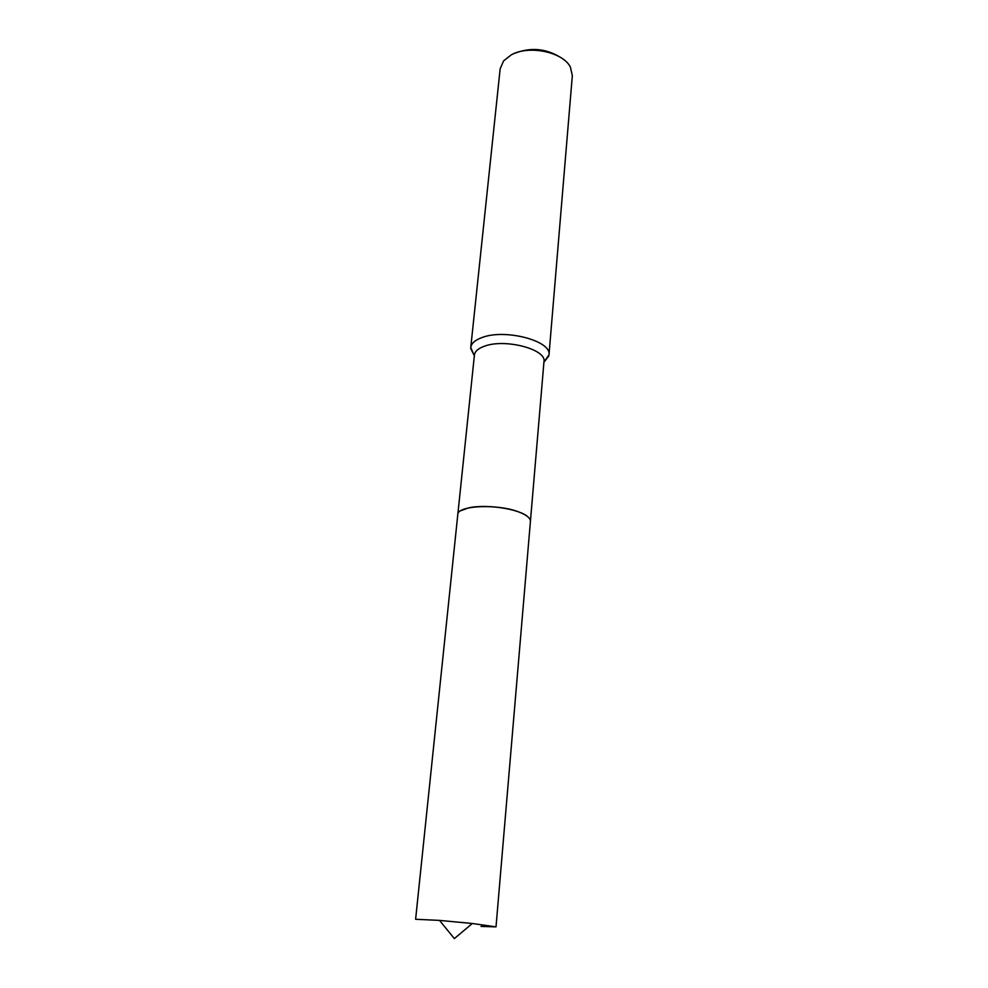 <?xml version="1.0" encoding="UTF-8"?>
<svg xmlns="http://www.w3.org/2000/svg" width="988" height="988" viewBox="0 0 988 988"><rect width="100%" height="100%" fill="white"/><g stroke="black" fill="none" stroke-linecap="round" stroke-linejoin="round"><path stroke-width="1.48" d="M528.135 517.07C520.306 508.993 485.479 503.658 468.25 507.98L460.853 510.71M530.433 521.195L543.98 361.571C546.697 349.394 505.325 338.378 484.7 346.121C478.34 348.344 474.919 351.296 474.425 354.988L457.827 514.328M543.931 362.053L548.982 354.914C552.082 341.07 505.448 328.559 482.268 337.451C475.154 339.971 471.313 343.33 470.757 347.517L474.067 355.174M548.982 354.914L572.336 75.582L570.409 67.172C563.234 52.031 528.889 44.781 511.241 54.883L503.621 60.861L500.163 68.765L470.757 347.517M560.727 57.539C546.179 48.511 530.914 47.078 514.933 53.216M481.02 926.423L496.013 926.868L530.42 521.454C530.544 518.441 527.246 515.501 520.515 512.649C507.264 506.98 481.811 504.707 468.25 507.993M496.013 926.868L472.313 923.496L439.524 920.396L415.615 919.272L457.79 514.587C457.049 505.115 500.126 503.596 520.515 512.649M474.351 355.729L470.733 348.517M543.906 362.3L548.822 355.902M439.524 920.396L454.344 938.6L472.313 923.496"/></g></svg>
